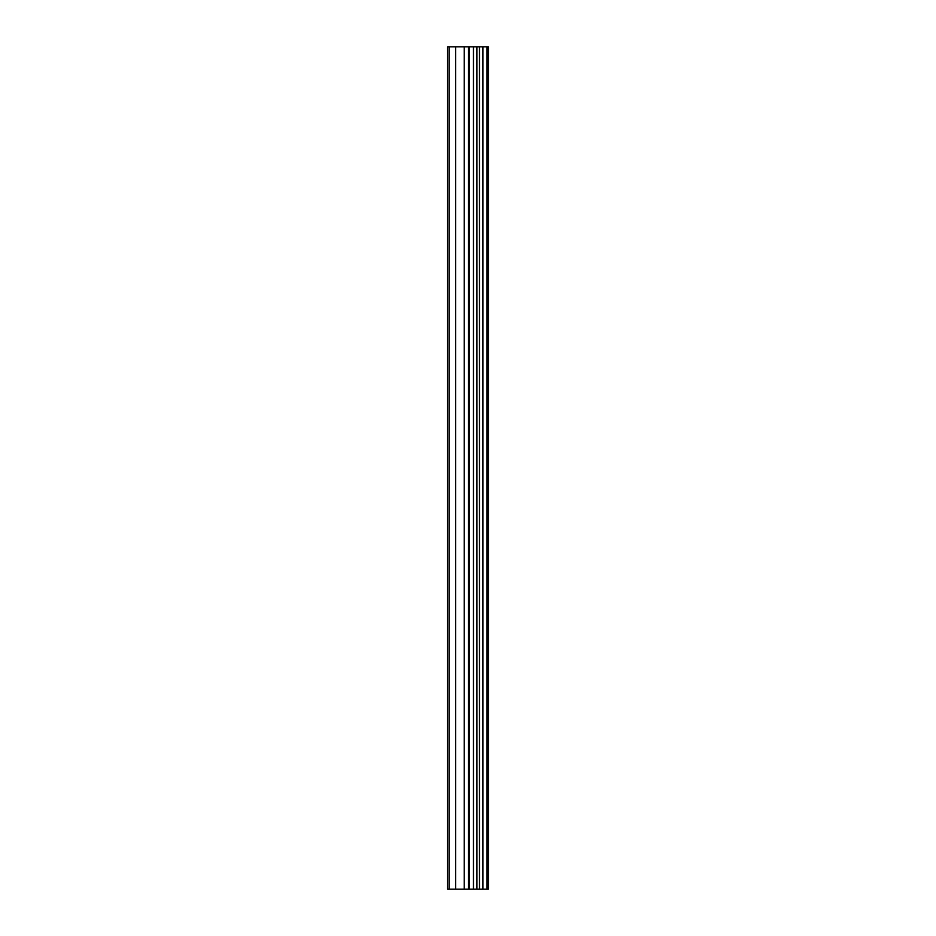 <?xml version="1.0" encoding="UTF-8"?>
<svg xmlns="http://www.w3.org/2000/svg" width="936" height="936" viewBox="0 0 936 936"><rect width="100%" height="100%" fill="white"/><g stroke="black" fill="none" stroke-linecap="round" stroke-linejoin="round"><path stroke-width="1.4" d="M469.357 889.2L488.393 889.2L488.393 46.8L447.607 46.8L447.607 889.2L469.357 889.2L469.357 46.8M487.036 889.2L487.036 46.8M482.917 889.2L482.917 46.8M479.489 889.2L479.489 46.8M476.915 889.2L476.915 46.8M473.476 889.2L473.476 46.8M468.538 889.2L468.538 46.8M464.244 889.2L464.244 46.8M455.656 889.2L455.656 46.8M449.221 889.2L449.221 46.8"/></g></svg>
